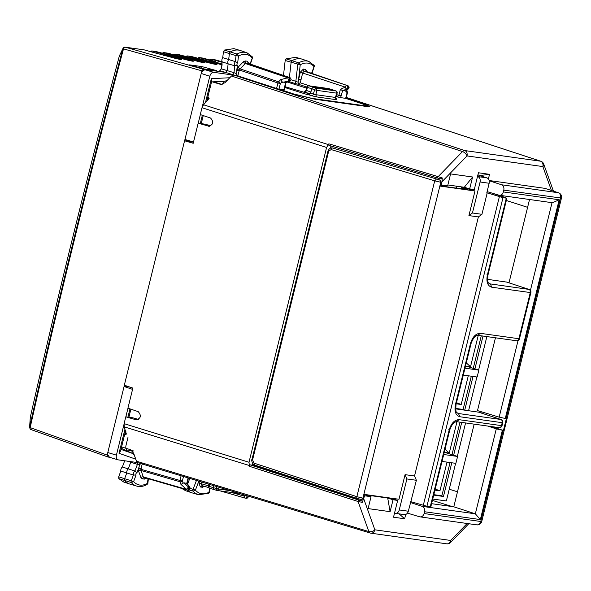 <?xml version="1.0" encoding="UTF-8"?>
<svg xmlns="http://www.w3.org/2000/svg" width="591" height="591" viewBox="0 0 591 591"><rect width="100%" height="100%" fill="white"/><g stroke="black" fill="none" stroke-linecap="round" stroke-linejoin="round"><path stroke-width="0.89" d="M252.653 463.632L252.276 465.161L361.906 500.909L362.305 502.35L358.08 501.523L368.843 531.553L136.499 461.224L133.618 453.194L130.574 449.736L121.583 446.914M371.037 496.684L365.696 494.933L387.703 498.021L390.112 511.673L368.104 508.592L371.037 496.684L364.603 495.783L362.305 502.35M364.603 495.783L364.145 495.627M495.45 337.793L477.498 410.605L499.173 417.143L506.354 418.694L503.451 430.477L491.505 426.584M529.529 199.522L508.991 282.83M456.658 186.202L456.193 188.093M330.945 145.977L330.399 148.178M328.869 145.349L438.13 178.179A0.894 0.539 -73.3 0 1 438.153 176.657L328.847 143.82L328.869 145.349L438.175 178.186A0.894 0.539 -73.3 0 1 438.13 178.179L441.329 178.962L442.267 177.943L438.153 176.657L462.509 151.555A4.462 2.216 44.1 0 1 467.016 155.928L542.856 166.573A4.462 2.726 -19.7 0 0 543.705 164.01A4.462 4.462 0 0 0 540.898 161.277A4.462 2.763 108.2 0 0 540.602 161.203A4.462 3.494 98 0 1 542.856 166.573L551.418 190.457M252.276 465.161L250.119 464.858L249.365 466.277L249.003 462.251L326.594 147.477L328.847 143.82M390.555 498.08L397.662 500.422L393.525 517.206L404.643 518.765L405.707 514.443M397.662 500.422L393.045 499.772L390.112 511.673M442.267 177.943L442.024 181.696L441.226 184.909L440.76 184.769M488.395 178.97L489.54 174.323L478.422 172.764L474.285 189.548L469.668 188.898L472.601 176.997L450.593 173.909L447.66 185.81L441.226 184.909M489.149 180.521L544.924 188.352L558.51 192.784A4.462 2.778 -71.8 0 0 558.214 192.718L544.924 188.352M363.812 498.996L374.864 529.817A4.462 2.726 160.3 0 1 368.843 531.553A4.462 2.741 106.8 0 0 370.225 533.038A4.462 2.741 106.8 0 0 370.483 533.089A4.462 3.494 98 0 0 370.897 533.185L446.73 543.823A4.462 4.462 0 0 0 450.556 542.508A4.462 2.216 -135.9 0 0 450.704 540.462A4.462 3.494 98 0 1 446.73 543.823M387.703 498.021L393.045 499.772M249.062 465.42L124.162 426.82L124.11 423.651L125.794 416.803L132.812 417.793L138.523 419.447M187.044 141.123L191.462 141.722L184.569 140.776L193.213 143.281L198.162 123.201L209.325 126.326M193.456 142.298L191.462 141.722M198.162 123.201L205.173 124.191L210.891 125.846M505.246 418.539L559.175 199.765L552.482 202.743L498.952 195.2C501.057 195.569 502.52 194.476 503.362 191.935L503.805 190.132C504.249 187.465 503.495 185.677 501.53 184.761L489.208 180.75M487.656 426.045L496.285 428.852L475.341 513.823L422.255 506.376C424.22 507.285 424.981 509.073 424.537 511.74L424.094 513.542C423.252 516.091 421.782 517.177 419.684 516.815L407.45 513.114M474.167 424.146L453.792 506.797L475.341 513.823L480.35 519.57L424.537 511.74M424.094 513.542L480.756 521.491L503.192 430.44L496.285 428.852M481.207 411.72L480.919 412.902M506.332 200.489L527.6 207.33M449.241 489.215L457.493 491.786M452.204 506.576L432.405 500.407M447.867 184.968L464.297 187.273L469.668 188.898M464.297 187.273L472.601 176.997M220.894 84.52L224.927 82.74L231.436 76.025L233.696 75.035L236.407 75.412L294.517 94.287L315.018 99.251L366.457 106.469L369.811 106.483L364.654 104.127L364.536 104.614M212.332 81.861L221.189 84.543M328.145 144.536L203.533 104.784L209.111 98.453L207.869 96.843M203.533 104.784L201.982 107.725L200.29 114.573L210.588 118.052C213.964 122.049 213.292 124.775 208.571 126.223L208.941 126.304M125.794 416.803L136.203 419.824C140.924 418.369 141.596 415.65 138.22 411.654L127.922 408.167L132.872 388.095L124.324 385.199L184.569 140.776M124.162 426.82L126.385 434.097L124.635 434.54M187.916 141.168L188.684 141.33M136.499 461.224L137.873 462.701L370.225 533.038A4.462 4.462 0 0 0 370.897 533.185A4.462 3.494 98 0 0 374.864 529.817L450.704 540.462L467.149 523.508M221.972 84.454L213.536 81.802M346.141 98.017L364.654 104.127M476.782 524.852A4.462 4.462 0 0 0 481.739 521.506L480.756 521.491A4.462 3.494 98 0 1 476.782 524.852L419.684 516.815M453.792 506.797L431.6 503.68M399.058 513.845L404.643 518.765M410.472 502.535L422.255 506.376M487.102 191.624L498.952 195.2M481.222 175.372L489.54 174.323M480.579 175.305L480.461 175.786M477.838 175.121L478.873 175.069M478.865 175.268L486.91 177.898A4.462 3.494 98 0 1 489.163 183.262L486.748 193.072L487.154 193.131L486.762 193.013M477.498 176.517L486.91 177.898M464.615 188.219L464.208 187.258M394.529 513.121L394.869 513.224A4.462 3.494 98 0 0 395.283 513.313L404.362 514.591A4.462 3.494 98 0 0 408.329 511.222L416.382 480.284L406.896 478.954L399.25 509.952A4.462 3.494 98 0 1 395.283 513.313M486.836 192.725L502.985 197.69L426.924 506.273L410.693 501.633M490.611 192.681L505.977 197.734M502.985 197.69L506.31 198.155L487.376 274.985L487.036 274.586M487.56 279.344L506.701 282.092M519.489 338.739L518.898 338.732A2.674 2.098 98 0 1 516.519 340.748A2.674 2.674 0 0 0 519.489 338.739L530.858 292.626L491.756 287.211L490.404 283.998L489.414 283.673M426.924 506.273L429.908 506.369M461.977 409.297L464.733 410.139L455.631 408.861L478.629 412.163M502.055 425.638L502.778 422.691L502.195 422.683L501.463 425.631L502.055 425.638A2.674 2.674 0 0 1 499.085 427.648A2.674 2.098 98 0 0 501.463 425.631L459.111 419.684L456.481 421.649M467.407 189.689A2.674 2.098 98 0 1 467.658 189.704A2.674 2.098 98 0 1 467.909 189.763L461.29 187.753L461.039 188.773M467.909 189.763L445.902 186.675L440.679 185.086M440.428 180.181L332.305 147.913L440.428 180.181L441.359 182.331L440.421 186.135L474.987 190.989L468.922 215.597L478.385 216.927L414.535 475.984L416.382 480.284M461.29 187.753L466.927 188.544L474.987 190.989M357.518 498.56A1.788 1.086 -71.9 0 1 357.4 498.538L254.47 464.969L357.518 498.56L361.906 499.565L363.502 498.22L364.44 494.416L398.999 499.269L405.064 474.654L414.535 475.984M489.163 183.262L480.091 181.991A4.462 3.494 -82 0 0 477.831 176.628M405.064 474.654L406.896 478.954M487.154 193.131L481.931 214.319L478.385 216.927M468.922 215.597L472.445 212.989L481.931 214.319M480.091 181.991L472.445 212.989M181.814 488.454L185.53 490.663L191.514 492.695A26.772 16.526 -72.5 0 1 187.273 489.998M210.064 488.336L209.561 492.281L208.763 493.286L198.539 494.748L191.949 492.828A26.772 16.526 -72.5 0 1 191.514 492.695M187.613 484.081L189.792 478.422M209.672 488.21L209.184 492.17A24.829 15.329 -72.5 0 1 195.399 490.124L193.146 491.114A1.633 1.005 -72.5 0 1 193.05 489.318L190.125 488.395M130.914 461.645L128.321 468.826A3.236 1.995 107.5 0 0 126.762 472.992L124.627 478.68A1.788 1.101 107.5 0 0 124.753 480.631A26.772 16.526 107.5 0 0 129.628 484.014L123.645 481.975L118.798 478.614L118.68 476.819L120.83 471.079A3.095 1.913 -72.5 0 1 122.359 467.016L124.694 460.773M137.577 462.583L118.097 459.85C116.486 459.355 115.925 457.789 116.412 455.144L107.791 452.543L107.599 454.464L109.475 457.242M134.29 455.063L132.199 453.327L121.251 448.259M209.184 492.17L209.015 491.697L209.184 492.17L208.062 493.33M198.849 481.155L195.399 490.124L193.05 489.318L196.463 480.439M180.942 484.384L186.394 489.341L188.522 487.006L183.897 482.795L180.942 484.384L179.989 481.731A1.788 1.079 -73.9 0 1 179.959 480.461L182.375 481.037A1.788 1.093 160.3 0 1 179.989 481.731L140.998 470.466L143.303 476.893L143.968 477.506L142.224 478.821L144.344 479.116L146.28 478.185M183.897 482.795L187.125 483.416M137.4 462.554A1.788 1.079 -73.3 0 1 137.422 464.356L134.94 470.983L122.359 467.016M129.628 484.014A26.772 16.526 107.5 0 0 130.064 484.147L136.654 486.068C139.971 487.006 143.443 486.482 147.07 484.494L147.846 483.497L148.393 478.791M136.063 475.053L133.625 481.569L131.268 480.786L133.418 475.038L136.063 475.053A1.3 0.798 -72.5 0 1 135.996 473.664A1.3 0.798 -72.5 0 1 136.927 472.748L134.94 470.983A3.081 1.906 107.5 0 0 133.418 475.038L120.83 471.079M141.131 463.263L140.126 464.186L140.931 463.632M140.126 464.186L139.742 464.607L137.422 464.356L127.375 461.15M127.981 408.189L125.861 416.81M123.947 424.552L116.412 455.144M109.217 457.19L118.097 459.85M107.791 452.543L124.066 386.507L132.613 389.395M126.408 386.721L124.339 386.544L124.642 385.31M184.902 140.821L185.212 139.565M202.262 106.838L209.798 76.246L201.228 73.454L184.946 139.491L193.597 141.995M200.349 114.588L198.221 123.216M135.76 459.163L119.02 453.304L120.608 450.859M203.378 486.038A1.788 1.396 -82 0 0 202.469 487.272L200.349 486.977L199.004 483.209L201.42 483.778L201.974 485.632M200.349 486.977L202.092 485.662L208.726 487.582L202.004 485.639M346.038 98.453L347.397 92.927L347.006 92.92L345.669 98.342L340.586 97.626L342.595 90.755L340.409 89.248L345.314 87.15A1.788 0.983 66.8 0 0 346.769 88.975A1.788 1.396 -82 0 0 347.796 87.224A1.788 1.396 -82 0 0 346.843 85.577A1.788 1.071 108.6 0 0 345.314 87.15L300.302 72.228L303.353 69.088A1.788 1.396 98 0 0 304.239 71.23L302.718 72.796L301.026 79.667L298.61 79.091L300.228 64.803L298.714 62.823A26.617 16.43 107.5 0 1 308.834 61.442L302.333 59.233A26.772 16.526 107.5 0 0 301.898 59.093L295.832 57.327L286.133 58.849L285.18 60.504L283.488 75.434M340.586 97.626L337.365 96.924L338.902 95.358L336.693 94.641M307.748 93.334L309.403 93.563L310.925 91.997L310.467 93.718L309.078 94.863L307.431 94.634L307.748 93.334L284.921 86.663M284.714 87.475L307.431 94.634M276.581 88.458L277.925 82.999L280.341 83.567L279.004 88.99L284.663 89.529M306.493 88.111L287.292 82.046M235.129 75.33L236.725 75.404L236.134 73.513L233.962 72.678L234.804 65.815L228.141 63.828A3.236 1.995 -72.5 0 1 228.673 59.514L229.397 53.626A1.788 1.101 -72.5 0 1 230.438 51.838A26.772 16.526 -72.5 0 1 240.012 50.412L233.947 48.647L224.425 50.065L223.457 51.712L222.733 57.652A3.095 1.913 -72.5 0 0 222.216 61.856L221.359 68.844L219.771 70.743L225.74 72.42L227.321 70.521L228.141 63.828L222.216 61.856M233.09 75.05L213.617 72.316L203.666 69.324L201.967 71.607L205.04 69.516L225.74 72.42L202.292 69.132L184.628 140.784M201.597 68.238L202.004 66.606L216.72 70.691L203.932 68.896L189.622 64.87L202.004 66.606M187.111 483.335L189.822 487.346A1.788 0.864 146 0 0 189.43 487.132A1.788 1.396 98 0 1 189.556 489.141A1.788 1.396 98 0 1 188.093 490.116A1.788 1.396 98 0 1 187.938 490.079M148.001 478.68L147.462 483.401L147.299 482.899L147.462 483.401L146.354 484.546M213.883 485.713L213.395 487.708L218.759 489.03L216.993 490.434A1.788 1.079 106.1 0 1 216.897 490.412A1.788 1.788 0 0 0 217.148 490.464L216.993 490.434M246.654 495.162C247.237 496.957 246.735 497.94 245.162 498.11A1.788 1.079 -73.9 0 1 245.066 498.087A1.788 1.079 -73.9 0 1 244.489 496.226A1.788 0.827 -34.9 0 1 245.723 495.347M248.213 496.13A1.788 1.426 168 0 0 248.213 496.1L248.213 496.13A1.788 1.788 0 0 1 246.225 498.272A1.788 1.396 98 0 1 246.07 498.235M118.68 476.819L131.268 480.786A1.633 1.005 107.5 0 0 131.379 482.574A26.617 16.43 107.5 0 0 136.654 486.068M139.742 464.607L138.767 467.843L141.183 468.412L140.998 470.466A1.788 1.093 160.3 0 0 138.612 471.167L140.917 477.587L142.224 478.821M132.849 388.184L126.577 386.034M209.798 76.246C210.61 73.646 211.881 72.338 213.617 72.316M201.228 73.454L201.967 71.607M301.898 59.093A26.772 16.526 107.5 0 0 292.146 60.622A1.788 1.101 107.5 0 0 291.112 62.424L289.405 77.465M306.773 86.988L298.691 84.365L298.027 82.193L295.847 81.336A1.788 1.071 -72 0 1 294.274 83.265L288.659 81.44M236.134 73.513L236.961 69.442L239.377 70.011L245.206 63.466L287.824 77.82L288.637 80.819A1.788 1.396 -82 0 0 289.671 79.068A1.788 1.396 -82 0 0 288.711 77.421A1.788 1.071 108.6 0 0 287.824 77.82L280.71 79.608L282.025 81.831L285.785 82.71L289.893 80.901A1.788 1.019 -113.8 0 1 289.546 80.945L289.62 77.547A1.788 1.123 -71.1 0 1 289.753 77.576L248.471 63.451M336.471 99.318L336.368 99.687L316.636 96.917L311.812 95.749A1.788 1.079 108 0 0 313.326 94.176L314.619 89.729L317.012 90.386L316.148 88.155A1.788 1.071 108.6 0 0 314.619 89.729L311.723 88.753L310.925 91.997L306.315 90.43M316.636 96.917L315.757 94.686L310.607 93.289M335.252 97.249L337.129 93.142A1.788 1.788 0 0 0 335.991 90.955A1.788 1.123 -71.1 0 0 335.865 90.925L316.148 88.155L313.252 87.18L311.723 88.753L307.372 87.387L306.566 90.667L305.052 92.248L309.403 93.563M298.669 84.144L298.182 82.718M309.883 85.931L300.206 82.792L298.691 83.604M346.26 90.844L348.52 88.724A1.788 1.566 -133.2 0 1 347.671 89.101L346.769 88.975L342.603 90.755L346.26 90.844L347.006 92.92A1.788 1.093 -19.7 0 0 347.345 91.893L346.791 90.349M345.765 98.365L362.386 103.853A1.788 1.123 108.3 0 0 362.261 103.824L345.846 98.401M279.004 88.99L278.391 89.049M282.025 81.831L280.341 83.567A1.788 0.886 -135.9 0 0 278.56 81.824A1.788 1.071 -71.4 0 0 277.925 82.999L239.377 70.011L239.185 70.802L236.769 70.233L237.39 65.158L234.804 65.815A3.081 1.906 -72.5 0 1 235.314 61.627L222.733 57.652M240.012 50.412A26.772 16.526 -72.5 0 1 240.448 50.545L246.949 52.762A26.617 16.43 -72.5 0 0 236.998 54.047L224.425 50.065M221.359 68.844L233.962 72.678A1.788 1.071 -72 0 1 232.389 74.584L225.74 72.42M205.395 102.864L211.356 78.669L211.741 81.122M227.055 80.539L224.543 81.255L211.548 81.905M188.093 477.905L186.786 483.202L189.43 487.132L188.522 487.006C188.854 489.097 188.359 490.087 187.037 489.954L188.093 490.116A1.788 1.788 0 0 0 189.822 487.346M216.72 486.57L216.321 488.55A1.788 1.079 106.1 0 0 216.897 490.412L209.606 488.188A1.788 1.101 -72.5 0 1 209.044 486.334L208.409 486.061A1.788 1.788 0 0 0 209.606 488.188A1.788 1.101 -72.5 0 0 209.716 488.218L213.853 489.518M209.524 484.391L209.044 486.334L213.395 487.708L213.972 489.57M237.811 492.953A1.788 1.396 98 0 1 236.873 493.234A1.788 1.396 98 0 1 236.718 493.197M247.843 495.989A1.788 1.396 98 0 1 246.225 498.272L245.162 498.11M181.112 475.792L179.959 480.461L138.575 468.633L138.612 471.167M147.462 483.401A24.829 15.329 -72.5 0 1 133.625 481.569L131.379 482.574L118.798 478.614M236.725 75.404L238.601 76.128M286.133 58.849L298.714 62.823A1.633 1.005 107.5 0 0 297.761 64.471L295.847 81.336L290.898 79.726M223.457 51.712L236.045 55.672A1.633 1.005 -72.5 0 1 236.998 54.047L238.505 56.027L236.045 55.672L235.314 61.627L237.678 62.772L238.505 56.027A24.829 15.329 -72.5 0 1 252.298 58.073L252.017 58.051M311.745 73.358A1.3 0.798 -72.5 0 0 311.634 73.144L314.072 66.628A24.829 15.329 -72.5 0 0 300.228 64.803L285.18 60.504M300.302 72.228L298.027 82.193M237.804 75.833L239.185 70.802M237.951 75.855L238.616 76.069M236.289 74.023L237.833 75.811M140.917 477.587A1.788 1.093 160.3 0 1 143.303 476.893L186.394 489.341A1.788 1.079 106.1 0 0 186.941 489.932L143.872 477.484L186.852 489.902M145.253 477.883L144.344 479.116M313.799 66.584L313.681 64.803M308.834 61.442L314.471 65.712L312.188 72.759M236.961 69.442L238.21 67.093L243.418 61.723L245.221 60.932L247.341 61.228L248.257 63.37M250.03 63.968L252.298 58.073L251.914 56.256M336.368 99.687A1.788 1.396 98 0 1 335.489 97.449L315.757 94.686L317.012 90.386L336.73 93.156A1.788 1.396 -82 0 0 335.865 90.925L333.302 90.046M345.476 91.154L347.671 89.101C348.912 87.498 348.941 86.367 347.744 85.702L304.239 71.23L306.36 71.526L305.473 69.383L303.353 69.088M307.002 72.139L306.485 71.555L347.877 85.732A1.788 1.123 108.9 0 0 347.744 85.702L306.36 71.526M243.418 61.723A1.788 0.886 44.1 0 0 245.206 63.466L246.115 63.074A1.788 1.396 -82 0 1 245.221 60.932M328.345 88.539A1.788 1.396 98 0 1 328.522 88.547A1.788 1.396 98 0 1 328.699 88.591L308.901 85.813L313.252 87.18L333.058 89.958L328.699 88.591A1.788 1.101 -72.5 0 1 328.81 88.613A1.788 1.101 -72.5 0 1 328.921 88.657M29.55 427.736L30.666 429.443A1.788 1.13 109.6 0 1 30.163 427.611L29.58 427.419L30.34 417.187L30.725 417.18L30.34 417.18A1.788 1.374 -175.8 0 0 30.296 417.431L30.296 417.431A1.788 1.374 -175.8 0 0 30.304 417.682M123.741 47.62A1.788 0.923 54.5 0 0 123.578 47.694A1.788 0.923 54.5 0 0 123.475 48.979C89.788 174.367 58.686 300.575 30.163 427.611L107.422 455.173L108.101 457.05L30.747 429.48M109.342 457.227L108.101 457.05M107.422 455.173L107.599 454.464M175.239 58.346L144.071 49.843L125.285 47.206A1.788 1.138 105.8 0 0 123.763 48.78A1.788 0.923 -125.5 0 1 123.859 47.494L123.578 47.694A1.788 1.788 0 0 0 123.009 48.359L119.404 55.835L122.898 48.706A1.788 1.537 -153.9 0 1 123.009 48.359L123.009 48.359A1.788 1.537 -153.9 0 1 123.423 47.864M202.137 70.898L122.898 48.706C89.226 174.027 58.132 300.169 29.624 427.138M156.504 53.301L144.16 49.858A1.788 1.093 -74.5 0 0 144.071 49.843A1.788 1.396 -82 0 0 143.931 49.814L125.144 47.177A1.788 1.788 0 0 0 123.859 47.494M144.248 49.888A1.788 1.093 -74.5 0 0 144.16 49.858A1.788 1.788 0 0 0 143.916 49.814A1.788 1.396 -82 0 0 143.783 49.807M175.106 58.317C181.001 59.706 182.811 59.957 180.558 59.078L179.664 59.351M163.131 55.776L164.579 54.431L152.183 50.974A1.788 1.788 0 0 0 150.964 51.232A1.788 0.776 57.4 0 0 150.764 51.698M151.311 51.195A1.788 0.776 57.4 0 0 150.964 51.232L150.395 51.594M181.26 59.617L156.674 53.353M187.066 60.009L155.898 51.506A1.788 1.396 -82 0 0 155.758 51.476L152.175 50.966M186.933 59.972C192.829 61.368 194.638 61.619 192.385 60.74L191.491 61.013M174.958 57.43L176.406 56.093L164.01 52.629A1.788 1.788 0 0 0 162.791 52.894A1.788 0.776 57.4 0 0 162.591 53.36M163.138 52.85A1.788 0.776 57.4 0 0 162.791 52.894L162.222 53.256M198.894 61.671L167.726 53.16A1.788 1.396 -82 0 0 167.585 53.131A1.788 1.396 -82 0 0 167.438 53.124M198.761 61.634C204.649 63.023 206.466 63.281 204.213 62.395L203.319 62.668M186.786 59.093L188.234 57.755L175.837 54.291A1.788 1.788 0 0 0 174.618 54.549A1.788 0.776 57.4 0 0 174.419 55.015M174.966 54.512A1.788 0.776 57.4 0 0 174.618 54.549L174.049 54.911M210.721 63.326L179.553 54.823A1.788 1.396 -82 0 0 179.413 54.793A1.788 1.396 -82 0 0 179.265 54.778M210.588 63.289C216.476 64.685 218.293 64.936 216.04 64.057L215.146 64.33M198.613 60.747L200.061 59.41L187.665 55.946A1.788 1.788 0 0 0 186.446 56.211A1.788 0.776 57.4 0 0 186.246 56.677M186.793 56.175A1.788 0.776 57.4 0 0 186.446 56.211L185.877 56.573M222.415 64.951L191.381 56.477A1.788 1.396 -82 0 0 191.24 56.448A1.788 1.396 -82 0 0 191.092 56.441M210.44 62.41L211.888 61.072L199.492 57.608A1.788 1.788 0 0 0 198.273 57.874A1.788 0.776 57.4 0 0 198.074 58.339M198.62 57.829A1.788 0.776 57.4 0 0 198.273 57.874L197.704 58.236M215.641 61.597L203.208 58.14A1.788 1.396 -82 0 0 203.068 58.11L199.485 57.608M198.428 58.435A1.788 1.116 105.7 0 1 199.625 57.637L203.208 58.14A1.788 1.093 -74.5 0 1 203.297 58.154A1.788 1.788 0 0 0 203.053 58.11A1.788 1.396 -82 0 0 202.92 58.103M222.164 62.299L211.319 59.27A1.788 1.788 0 0 0 210.1 59.528A1.788 0.776 57.4 0 0 209.901 59.994M210.448 59.492A1.788 0.776 57.4 0 0 210.1 59.528L209.532 59.89M203.385 58.191A1.788 1.093 -74.5 0 0 203.297 58.154L215.811 61.649M222.172 61.782L215.035 59.802A1.788 1.396 -82 0 0 214.895 59.772A1.788 1.396 -82 0 0 214.747 59.757M221.359 61.553L221.928 61.191A1.788 1.788 0 0 1 221.95 61.176A1.788 0.776 57.4 0 0 221.928 61.191A1.788 0.776 57.4 0 0 221.728 61.656M435.205 489.038L439.948 490.84L434.939 490.131M450.054 462.546L441.854 495.797L433.824 494.667M460.005 422.159L451.989 454.686M455.255 421.967L456.865 422.188L449.256 453.061L444.247 452.359M447.025 462.118L439.948 490.84M449.256 453.061L445.016 449.249M440.709 495.635L443.472 496.477L433.713 495.11M455.624 463.322L446.353 500.954L432.745 499.04M465.575 422.942L457.338 456.378M444.853 452.44L457.582 456.451L455.875 463.359L442.016 461.416M443.723 454.509L457.582 456.451M456.488 402.7L461.209 404.495L456.222 403.793M471.315 376.208L463.115 409.452L455.609 408.403M481.281 335.806L473.258 368.348M476.509 335.622L478.141 335.851L470.532 366.723L465.531 366.021M468.294 375.78L461.209 404.495M470.532 366.723L466.292 362.911M486.858 336.589L478.607 370.04M476.893 376.992L468.582 410.693M466.129 366.102L478.85 370.114L477.144 377.021L463.3 375.078M464.999 368.171L478.85 370.114M133.95 451.007L127.686 450.128A4.462 2.756 -72.5 0 1 126.001 445.422L127.966 437.443M124.383 385.221L112.844 432.028M552.031 202.683L530.415 290.395M518.056 340.512L499.173 417.143M442.024 181.696L467.016 155.928A4.462 3.494 98 0 0 464.762 150.565L540.602 161.203L346.282 97.471M361.906 500.909L358.833 500.104L358.08 501.523L249.365 466.277M358.833 500.104L250.119 464.858M441.263 178.947L438.175 178.186M231.436 76.025L462.509 151.555A4.462 2.741 108.1 0 1 464.762 150.565L233.696 75.035M326.594 147.477L201.982 107.725M249.003 462.251L124.11 423.651M506.095 418.657L560.467 198.081A4.462 3.494 98 0 0 558.214 192.718L501.53 184.761M559.175 199.765L503.362 191.935M481.739 521.506L561.45 198.096L503.805 190.132M502.343 430.322L480.35 519.57M208.431 97.035L207.537 100.662M125.927 431.748L125.203 434.703M481.525 175.416L477.89 174.906M499.351 196.803L423.274 505.438M470.133 343.157L470.473 343.556C472.578 336.796 475.888 333.39 480.394 333.331L477.764 335.296M470.473 343.556L455.447 404.517C454.191 411.395 455.654 415.466 459.835 416.744L458.483 413.523L500.836 419.47A2.674 1.67 -71.8 0 1 501.02 419.507A2.674 2.674 0 0 1 502.778 422.698M516.519 340.748L478.016 335.348C475.556 335.09 473.243 337.823 471.064 343.563L456.038 404.525L455.447 404.517M489.747 283.835L528.915 289.398L506.361 281.981M480.394 333.331L518.898 338.732L530.267 292.619A2.674 2.098 -82 0 0 528.915 289.398A2.674 1.67 -71.8 0 1 529.093 289.442L506.539 282.025M487.376 274.985C486.12 281.863 487.582 285.941 491.756 287.211M459.111 419.684C454.605 419.743 451.295 423.149 449.19 429.908L448.85 429.509M449.19 429.908L430.255 506.738M478.282 412.053L500.836 419.47A2.674 2.098 -82 0 1 502.195 422.683L459.835 416.744M439.859 180.1L440.79 182.257L441.359 182.331M436.217 179.265L434.71 180.846L440.79 182.257L362.926 498.139L363.502 498.22M328.323 151.274L331.219 149.589L434.71 180.846L356.868 496.684L253.938 463.122L252.571 459.901L251.929 459.628L327.931 151.274C328.928 148.747 330.384 147.632 332.305 147.913M361.153 499.439L362.926 498.139L356.868 496.684A1.788 1.086 -71.9 0 0 357.4 498.538L361.337 499.484M331.219 149.589A1.788 1.093 -73.2 0 1 332.718 148.009L334.92 148.311M328.574 151.547L252.571 459.901M254.588 464.999L253.938 463.122M399.25 509.952L408.329 511.222M198.539 494.748A26.617 16.43 -72.5 0 1 193.146 491.114L189.142 489.939M131.845 453.157L132.362 451.066M204.412 486.341L202.469 487.272M199.463 481.347L199.004 483.209M183.491 476.509L182.375 481.037L183.121 483.113M119.02 453.304L124.982 429.11M127.944 417.106L129.976 408.861M186.446 139.919L186.18 140.998M125.861 385.724L125.617 386.721M132.199 453.327L120.97 449.404M201.841 482.064L201.42 483.778L208.468 485.817M279.026 88.99L295.626 94.641M362.261 103.824C366.974 105.457 367.432 106.055 363.642 105.612L311.797 98.335L296.121 94.545M337.365 96.924L336.146 96.532M298.691 84.365L294.274 83.265M309.078 94.863L311.812 95.749M305.052 92.248L304.483 91.731M234.206 75.101L232.389 74.584M222.785 84.188L223.494 81.307M230.121 490.626L218.759 489.03L219.106 487.294M243.374 494.637L244.489 496.226L231.532 492.488M142.32 463.344L141.183 468.412M136.927 472.748L138.575 468.633M200.305 123.504L202.344 115.26M229.766 77.746L211.356 78.669M244.977 498.058L220.199 490.892M284.086 89.699L285.49 82.74L289.546 80.945L282.601 82.334M341.317 95.927L338.902 95.358L340.409 89.248M363.642 105.612L364.322 106.166M311.797 98.335A1.788 1.396 98 0 1 312.44 98.823M214.068 489.584L216.808 490.382M280.71 79.608L278.56 81.824L239.99 68.837A1.788 0.886 44.1 0 1 238.21 67.093M301.026 79.667L300.206 82.792M306.744 87.113L307.372 87.387A1.788 1.101 107.5 0 1 308.901 85.813A1.788 1.396 -82 0 0 308.724 85.769A1.788 1.788 0 0 0 306.744 87.113L305.924 90.416L304.727 91.775M307.202 71.799L305.473 69.383M289.62 77.547L246.115 63.074L248.235 63.37L289.62 77.547M237.39 65.158A1.3 0.798 -72.5 0 1 236.954 64.05A1.3 0.798 -72.5 0 1 237.678 62.772M247.341 61.228L248.848 63.569M306.773 70.61A1.788 1.093 -19.7 0 0 306.404 71.533M31.042 429.568L107.835 456.961M29.557 427.67L30.296 417.431A1.788 1.788 0 0 1 30.333 417.165C57.682 295.98 87.372 175.534 119.404 55.835M125.144 47.177A1.788 1.396 -82 0 1 125.285 47.206L203.666 69.324M193.087 61.279L155.987 51.52A1.788 1.093 -74.5 0 0 155.898 51.506L152.315 51.003A1.788 1.116 105.7 0 0 151.119 51.794M164.579 54.431L180.558 59.078M204.914 62.934L167.814 53.183A1.788 1.093 -74.5 0 0 167.726 53.16L164.143 52.658A1.788 1.116 105.7 0 0 162.946 53.456M176.406 56.093L192.385 60.74M216.742 64.596L179.642 54.837A1.788 1.093 -74.5 0 0 179.553 54.823L175.97 54.32A1.788 1.116 105.7 0 0 174.773 55.118M164.002 52.629L167.585 53.131A1.788 1.788 0 0 1 167.814 53.183A1.788 1.093 -74.5 0 1 167.903 53.212M188.234 57.755L204.213 62.395M222.489 64.966L191.469 56.5A1.788 1.093 -74.5 0 0 191.381 56.477L187.798 55.975A1.788 1.116 105.7 0 0 186.601 56.773M175.83 54.291L179.413 54.793A1.788 1.788 0 0 1 179.642 54.837A1.788 1.093 -74.5 0 1 179.73 54.867M200.061 59.41L216.04 64.057M187.657 55.946L191.24 56.448A1.788 1.788 0 0 1 191.469 56.5A1.788 1.093 -74.5 0 1 191.558 56.529M211.888 61.072L221.957 63.976M222.172 61.774L215.124 59.817A1.788 1.093 -74.5 0 0 215.035 59.802L211.452 59.299A1.788 1.116 105.7 0 0 210.256 60.097M443.472 496.477L451.775 462.783M453.644 455.21L461.726 422.402M464.733 410.139L473.044 376.445M474.913 368.873L483.01 336.05M553.427 191.115L543.705 164.01M468.774 523.729L450.556 542.508M561.45 198.096A4.462 4.462 0 0 0 558.51 192.784M346.289 97.441L540.898 161.277M481.37 175.416L477.89 174.929M456.038 404.525C455.151 415.414 457.508 411.846 457.892 413.39M506.908 198.148L487.967 274.992C487.08 285.889 489.429 282.313 489.813 283.857M530.858 292.626A2.674 2.674 0 0 0 529.093 289.442M499.085 427.648L456.725 421.701C454.272 421.442 451.96 424.175 449.781 429.916L430.839 506.753M478.466 412.097L501.02 419.507M445.784 186.638L467.658 189.704M254.477 464.969C252.298 465.22 251.227 459.17 251.929 459.628M187.14 483.372L188.455 478.016M120.586 450.955L125.573 430.743M128.897 417.239L130.884 409.171M208.867 484.192L208.409 486.061M187.184 140.133L186.941 141.109M126.592 385.967L126.408 386.706M245.324 498.147A1.788 1.788 0 0 1 245.066 498.087L220.148 490.885M284.544 89.507L285.904 82.659M335.814 99.103L336.582 99.391L335.873 97.471M362.386 103.853L366.065 105.294L367.403 106.587M201.265 123.637L203.252 115.57M206.717 101.504L211.763 81.048M217.148 490.464L236.873 493.234A1.788 1.788 0 0 0 238.01 493.012M246.949 52.762L252.697 57.157L250.392 64.094M335.865 97.5L337.129 93.142M312.27 73.535L312.196 72.723M289.885 80.901A1.788 1.788 0 0 0 289.753 77.576M308.724 85.769L328.522 88.547A1.788 1.788 0 0 1 328.81 88.613L335.998 90.955M347.397 92.927A1.788 1.788 0 0 0 347.345 91.893M348.52 88.724A1.788 1.788 0 0 0 347.877 85.732M30.333 417.165C57.674 295.965 87.365 175.512 119.397 55.813A1.788 1.788 0 0 1 119.522 55.488M214.895 59.772L211.312 59.27"/></g></svg>
